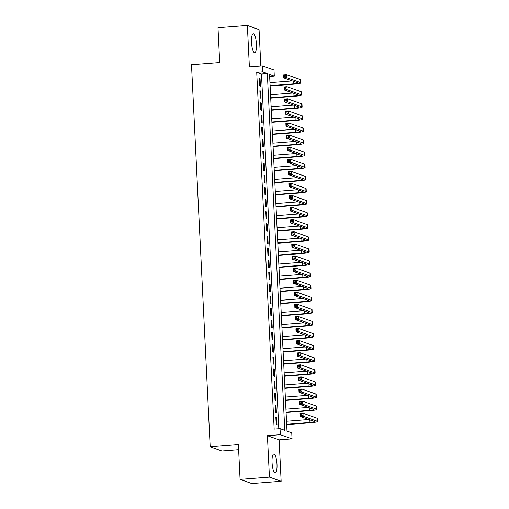 <?xml version="1.0" encoding="UTF-8"?>
<svg xmlns="http://www.w3.org/2000/svg" width="509" height="509" viewBox="0 0 509 509"><rect width="100%" height="100%" fill="white"/><g stroke="black" fill="none" stroke-linecap="round" stroke-linejoin="round"><path stroke-width="0.76" d="M276.991 464.348A9.499 2.405 85.6 0 0 273.791 453.996A9.499 2.405 85.6 0 0 272.054 462.592A9.499 2.405 85.6 0 0 275.261 472.937A9.499 2.405 85.6 0 0 276.991 464.348M256.441 44.13A9.499 2.405 85.6 0 0 253.234 33.779A9.499 2.405 85.6 0 0 251.503 42.374A9.499 2.405 85.6 0 0 254.71 52.726A9.499 2.405 85.6 0 0 256.441 44.13M291.746 432.803L292.039 438.847L280.338 434.686L280.039 428.642L284.786 430.328L267.34 73.601L262.593 71.909L262.3 65.865L274.001 70.026L274.294 76.076L269.554 74.384L287 431.117L291.746 432.803M279.117 439.852L267.416 435.691L269.439 477.105L240.076 479.383L251.777 483.55L281.146 481.272L279.117 439.852L292.039 438.847M238.626 449.676L221.886 450.974L210.185 446.807L191.499 64.688L219.684 62.499L217.986 27.728L247.355 25.45L249.378 66.87L262.3 65.865M260.831 65.979L259.056 29.617L247.355 25.45M269.655 76.433L274.294 76.076M269.439 477.105L281.146 481.272M275.84 417.215L276.196 424.468L276.985 424.748L276.629 417.495L275.84 417.215M275.248 405.119L275.604 412.379L276.393 412.659L276.037 405.406L275.248 405.119M274.656 393.031L275.013 400.284L275.802 400.564L275.445 393.311L274.656 393.031M274.065 380.936L274.421 388.189L275.21 388.475L274.854 381.216L274.065 380.936M273.473 368.847L273.829 376.1L274.618 376.38L274.268 369.127L273.473 368.847M272.881 356.752L273.238 364.005L274.027 364.291L273.677 357.032L272.881 356.752M272.29 344.657L272.646 351.916L273.435 352.196L273.085 344.943L272.29 344.657M271.698 332.568L272.054 339.821L272.843 340.101L272.493 332.848L271.698 332.568M271.106 320.473L271.462 327.732L272.251 328.012L271.901 320.753L271.106 320.473M270.521 308.384L270.871 315.637L271.666 315.917L271.31 308.664L270.521 308.384M269.929 296.289L270.279 303.542L271.074 303.828L270.718 296.569L269.929 296.289M269.337 284.194L269.687 291.453L270.483 291.733L270.126 284.48L269.337 284.194M268.746 272.105L269.096 279.358L269.891 279.638L269.535 272.385L268.746 272.105M268.154 260.01L268.504 267.27L269.299 267.549L268.943 260.29L268.154 260.01M267.562 247.921L267.919 255.174L268.707 255.454L268.351 248.201L267.562 247.921M266.971 235.826L267.327 243.079L268.116 243.366L267.759 236.106L266.971 235.826M266.379 223.731L266.735 230.991L267.524 231.271L267.168 224.017L266.379 223.731M265.787 211.642L266.143 218.895L266.932 219.175L266.576 211.922L265.787 211.642M265.195 199.547L265.552 206.807L266.341 207.087L265.984 199.827L265.195 199.547M264.604 187.458L264.96 194.712L265.749 194.992L265.393 187.738L264.604 187.458M264.012 175.363L264.368 182.616L265.157 182.903L264.801 175.643L264.012 175.363M263.42 163.268L263.777 170.528L264.565 170.808L264.209 163.554L263.42 163.268M262.829 151.179L263.185 158.433L263.974 158.713L263.617 151.459L262.829 151.179M262.237 139.084L262.593 146.344L263.382 146.624L263.026 139.371L262.237 139.084M261.645 126.995L262.001 134.249L262.79 134.529L262.434 127.275L261.645 126.995M261.053 114.9L261.41 122.154L262.199 122.44L261.842 115.18L261.053 114.9M260.462 102.812L260.818 110.065L261.607 110.345L261.257 103.092L260.462 102.812M259.87 90.717L260.226 97.97L261.015 98.256L260.665 90.996L259.87 90.717M278.811 428.737L261.467 74.053L256.721 72.367L274.166 429.093L280.039 428.642M259.278 78.621L259.635 85.881L260.423 86.161L260.074 78.908L259.278 78.621M267.416 435.691L280.338 434.686M256.721 72.367L262.593 71.909M240.076 479.383L238.377 444.618L210.185 446.807M261.467 74.053L267.34 73.601M259.297 78.965L260.074 78.908M259.889 91.06L260.665 90.996M260.481 103.149L261.257 103.092M261.072 115.244L261.842 115.18M261.664 127.333L262.434 127.275M262.256 139.428L263.026 139.371M262.848 151.523L263.617 151.459M263.439 163.612L264.209 163.554M264.031 175.707L264.801 175.643M264.623 187.796L265.393 187.738M265.214 199.891L265.984 199.827M265.8 211.986L266.576 211.922M266.392 224.075L267.168 224.017M266.983 236.17L267.759 236.106M267.575 248.258L268.351 248.201M268.167 260.353L268.943 260.29M268.758 272.442L269.535 272.385M269.35 284.537L270.126 284.48M269.942 296.632L270.718 296.569M270.534 308.721L271.31 308.664M271.125 320.816L271.901 320.753M271.717 332.905L272.493 332.848M272.309 345L273.085 344.943M272.9 357.095L273.677 357.032M273.492 369.184L274.268 369.127M274.084 381.279L274.854 381.216M274.675 393.368L275.445 393.311M275.267 405.463L276.037 405.406M275.859 417.558L276.629 417.495M270.107 85.684L293.4 83.877A6.089 0.662 177.2 0 0 297.905 83.018A6.089 0.662 177.2 0 0 297.695 82.859L283.634 77.852L283.488 74.829L286.427 74.6L286.573 77.623L300.628 82.63A9.137 0.993 -2.8 0 1 300.946 82.865A9.137 0.993 -2.8 0 1 294.196 84.157L270.12 86.027M269.955 82.662L292.274 80.931M285.18 75.434L284.003 75.523L284.06 76.732L285.237 76.643L285.18 75.434L286.427 74.6L300.482 79.608A9.137 0.993 -2.8 0 1 300.794 79.843L300.946 82.865M285.237 76.643L286.573 77.623L283.634 77.852L284.06 76.732M284.003 75.523L283.488 74.829M270.699 97.779L293.992 95.966A6.089 0.662 177.2 0 0 298.497 95.107A6.089 0.662 177.2 0 0 298.287 94.948L284.226 89.947L284.079 86.924L287.019 86.695L287.165 89.718L301.22 94.719A9.137 0.993 -2.8 0 1 301.538 94.96A9.137 0.993 -2.8 0 1 294.787 96.252L270.712 98.116M270.546 94.757L292.866 93.02M285.772 87.523L284.595 87.618L284.652 88.827L285.829 88.731L285.772 87.523L287.019 86.695L301.073 91.696A9.137 0.993 -2.8 0 1 301.385 91.938L301.538 94.96M285.829 88.731L287.165 89.718L284.226 89.947L284.652 88.827M284.595 87.618L284.079 86.924M271.291 109.868L294.584 108.061A6.089 0.662 177.2 0 0 299.088 107.202A6.089 0.662 177.2 0 0 298.878 107.043L284.817 102.035L284.671 99.013L287.61 98.791L287.757 101.813L301.812 106.814A9.137 0.993 -2.8 0 1 302.13 107.049A9.137 0.993 -2.8 0 1 295.373 108.341L271.303 110.211M271.138 106.845L293.458 105.115M286.357 99.618L285.186 99.707L285.244 100.916L286.421 100.827L286.357 99.618L287.61 98.791L301.665 103.791A9.137 0.993 -2.8 0 1 301.977 104.027L302.13 107.049M286.421 100.827L287.757 101.813L284.817 102.035L285.244 100.916M285.186 99.707L284.671 99.013M271.882 121.963L295.175 120.156A6.089 0.662 177.2 0 0 299.68 119.291A6.089 0.662 177.2 0 0 299.47 119.131L285.409 114.131L285.263 111.108L288.202 110.879L288.349 113.901L302.403 118.909A9.137 0.993 -2.8 0 1 302.721 119.144A9.137 0.993 -2.8 0 1 295.964 120.436L271.895 122.306M271.73 118.941L294.049 117.204M286.949 111.706L285.778 111.802L285.835 113.011L287.012 112.915L286.949 111.706L288.202 110.879L302.257 115.887A9.137 0.993 -2.8 0 1 302.569 116.122L302.721 119.144M287.012 112.915L288.349 113.901L285.409 114.131L285.835 113.011M285.778 111.802L285.263 111.108M272.468 134.052L295.767 132.245A6.089 0.662 177.2 0 0 300.272 131.386A6.089 0.662 177.2 0 0 300.062 131.227L286.001 126.226L285.854 123.203L288.788 122.974L288.94 125.997L302.995 130.998A9.137 0.993 -2.8 0 1 303.313 131.239A9.137 0.993 -2.8 0 1 296.556 132.525L272.487 134.395M272.321 131.029L294.641 129.299M287.54 123.802L286.37 123.891L286.427 125.099L287.604 125.01L287.54 123.802L288.788 122.974L302.849 127.975A9.137 0.993 -2.8 0 1 303.16 128.211L303.313 131.239M287.604 125.01L288.94 125.997L286.001 126.226L286.427 125.099M286.37 123.891L285.854 123.203M273.059 146.147L296.359 144.34A6.089 0.662 177.2 0 0 300.857 143.481A6.089 0.662 177.2 0 0 300.654 143.322L286.592 138.314L286.446 135.292L289.379 135.063L289.532 138.085L303.587 143.093A9.137 0.993 -2.8 0 1 303.898 143.328A9.137 0.993 -2.8 0 1 297.148 144.62L273.078 146.49M272.913 143.124L295.233 141.394M288.132 135.897L286.961 135.986L287.019 137.195L288.196 137.106L288.132 135.897L289.379 135.063L303.44 140.07A9.137 0.993 -2.8 0 1 303.752 140.306L303.898 143.328M288.196 137.106L289.532 138.085L286.592 138.314L287.019 137.195M286.961 135.986L286.446 135.292M273.651 158.242L296.951 156.428A6.089 0.662 177.2 0 0 301.449 155.569A6.089 0.662 177.2 0 0 301.245 155.41L287.184 150.41L287.038 147.387L289.971 147.158L290.124 150.18L304.178 155.181A9.137 0.993 -2.8 0 1 304.49 155.423A9.137 0.993 -2.8 0 1 297.74 156.715L273.67 158.579M273.505 155.22L295.824 153.483M288.724 147.985L287.553 148.081L287.61 149.29L288.788 149.194L288.724 147.985L289.971 147.158L304.032 152.159A9.137 0.993 -2.8 0 1 304.344 152.401L304.49 155.423M288.788 149.194L290.124 150.18L287.184 150.41L287.61 149.29M287.553 148.081L287.038 147.387M274.243 170.33L297.542 168.524A6.089 0.662 177.2 0 0 302.041 167.665A6.089 0.662 177.2 0 0 301.837 167.506L287.776 162.498L287.63 159.476L290.563 159.247L290.715 162.276L304.77 167.276A9.137 0.993 -2.8 0 1 305.082 167.512A9.137 0.993 -2.8 0 1 298.331 168.803L274.262 170.674M274.096 167.308L296.416 165.578M289.316 160.081L288.145 160.17L288.202 161.378L289.379 161.289L289.316 160.081L290.563 159.247L304.624 164.254A9.137 0.993 -2.8 0 1 304.936 164.49L305.082 167.512M289.379 161.289L290.715 162.276L287.776 162.498L288.202 161.378M288.145 160.17L287.63 159.476M274.835 182.426L298.134 180.619A6.089 0.662 177.2 0 0 302.632 179.753A6.089 0.662 177.2 0 0 302.422 179.594L288.368 174.593L288.221 171.571L291.154 171.342L291.307 174.364L305.362 179.372A9.137 0.993 -2.8 0 1 305.674 179.607A9.137 0.993 -2.8 0 1 298.923 180.899L274.854 182.769M274.688 179.403L297.008 177.666M289.907 172.169L288.737 172.265L288.794 173.474L289.965 173.378L289.907 172.169L291.154 171.342L305.215 176.343A9.137 0.993 -2.8 0 1 305.527 176.585L305.674 179.607M289.965 173.378L291.307 174.364L288.368 174.593L288.794 173.474M288.737 172.265L288.221 171.571M275.426 194.514L298.726 192.707A6.089 0.662 177.2 0 0 303.224 191.848A6.089 0.662 177.2 0 0 303.014 191.689L288.959 186.688L288.813 183.66L291.746 183.437L291.892 186.459L305.954 191.46A9.137 0.993 -2.8 0 1 306.265 191.702A9.137 0.993 -2.8 0 1 299.515 192.987L275.445 194.858M275.28 191.492L297.6 189.762M290.499 184.264L289.328 184.353L289.386 185.562L290.556 185.473L290.499 184.264L291.746 183.437L305.807 188.438A9.137 0.993 -2.8 0 1 306.119 188.674L306.265 191.702M290.556 185.473L291.892 186.459L288.959 186.688L289.386 185.562M289.328 184.353L288.813 183.66M276.018 206.609L299.317 204.803A6.089 0.662 177.2 0 0 303.816 203.944A6.089 0.662 177.2 0 0 303.606 203.785L289.551 198.777L289.405 195.755L292.338 195.526L292.484 198.548L306.545 203.555A9.137 0.993 -2.8 0 1 306.857 203.791A9.137 0.993 -2.8 0 1 300.106 205.082L276.037 206.953M275.872 203.587L298.191 201.857M291.091 196.359L289.914 196.449L289.977 197.657L291.148 197.568L291.091 196.359L292.338 195.526L306.399 200.533A9.137 0.993 -2.8 0 1 306.711 200.769L306.857 203.791M291.148 197.568L292.484 198.548L289.551 198.777L289.977 197.657M289.914 196.449L289.405 195.755M276.61 218.705L299.909 216.891A6.089 0.662 177.2 0 0 304.407 216.032A6.089 0.662 177.2 0 0 304.197 215.873L290.143 210.872L289.996 207.85L292.929 207.621L293.076 210.643L307.137 215.644A9.137 0.993 -2.8 0 1 307.449 215.886A9.137 0.993 -2.8 0 1 300.698 217.178L276.629 219.042M276.463 215.676L298.783 213.945M291.682 208.448L290.505 208.537L290.569 209.753L291.74 209.657L291.682 208.448L292.929 207.621L306.991 212.622A9.137 0.993 -2.8 0 1 307.302 212.864L307.449 215.886M291.74 209.657L293.076 210.643L290.143 210.872L290.569 209.753M290.505 208.537L289.996 207.85M277.201 230.793L300.501 228.986A6.089 0.662 177.2 0 0 304.999 228.127A6.089 0.662 177.2 0 0 304.789 227.968L290.734 222.961L290.588 219.939L293.521 219.71L293.668 222.738L307.729 227.739A9.137 0.993 -2.8 0 1 308.04 227.975A9.137 0.993 -2.8 0 1 301.29 229.266L277.22 231.137M277.055 227.771L299.375 226.041M292.274 220.543L291.097 220.632L291.161 221.841L292.331 221.752L292.274 220.543L293.521 219.71L307.582 224.717A9.137 0.993 -2.8 0 1 307.894 224.953L308.04 227.975M292.331 221.752L293.668 222.738L290.734 222.961L291.161 221.841M291.097 220.632L290.588 219.939M277.793 242.888L301.093 241.081A6.089 0.662 177.2 0 0 305.591 240.216A6.089 0.662 177.2 0 0 305.381 240.057L291.326 235.056L291.18 232.034L294.113 231.805L294.259 234.827L308.32 239.834A9.137 0.993 -2.8 0 1 308.632 240.07A9.137 0.993 -2.8 0 1 301.882 241.361L277.812 243.226M277.647 239.866L299.966 238.129M292.866 232.632L291.689 232.728L291.752 233.936L292.923 233.841L292.866 232.632L294.113 231.805L308.174 236.806A9.137 0.993 -2.8 0 1 308.486 237.048L308.632 240.07M292.923 233.841L294.259 234.827L291.326 235.056L291.752 233.936M291.689 232.728L291.18 232.034M278.385 254.977L301.684 253.17A6.089 0.662 177.2 0 0 306.183 252.311A6.089 0.662 177.2 0 0 305.973 252.152L291.918 247.151L291.765 244.123L294.705 243.9L294.851 246.922L308.912 251.923A9.137 0.993 -2.8 0 1 309.224 252.165A9.137 0.993 -2.8 0 1 302.473 253.45L278.404 255.321M278.238 251.955L300.558 250.224M293.458 244.727L292.281 244.816L292.344 246.025L293.515 245.936L293.458 244.727L294.705 243.9L308.766 248.901A9.137 0.993 -2.8 0 1 309.078 249.136L309.224 252.165M293.515 245.936L294.851 246.922L291.918 247.151L292.344 246.025M292.281 244.816L291.765 244.123M278.977 267.072L302.276 265.265A6.089 0.662 177.2 0 0 306.774 264.4A6.089 0.662 177.2 0 0 306.564 264.247L292.51 259.24L292.357 256.218L295.296 255.989L295.443 259.011L309.504 264.018A9.137 0.993 -2.8 0 1 309.816 264.254A9.137 0.993 -2.8 0 1 303.065 265.545L278.996 267.416M278.83 264.05L301.15 262.313M294.049 256.816L292.872 256.911L292.936 258.12L294.107 258.031L294.049 256.816L295.296 255.989L309.351 260.996A9.137 0.993 -2.8 0 1 309.669 261.232L309.816 264.254M294.107 258.031L295.443 259.011L292.51 259.24L292.936 258.12M292.872 256.911L292.357 256.218M279.568 279.167L302.868 277.354A6.089 0.662 177.2 0 0 307.366 276.495A6.089 0.662 177.2 0 0 307.156 276.336L293.101 271.335L292.949 268.313L295.888 268.084L296.034 271.106L310.096 276.107A9.137 0.993 -2.8 0 1 310.407 276.349A9.137 0.993 -2.8 0 1 303.657 277.64L279.587 279.505M279.422 276.139L301.742 274.408M294.641 268.911L293.464 269L293.528 270.209L294.698 270.12L294.641 268.911L295.888 268.084L309.943 273.085A9.137 0.993 -2.8 0 1 310.261 273.327L310.407 276.349M294.698 270.12L296.034 271.106L293.101 271.335L293.528 270.209M293.464 269L292.949 268.313M280.16 291.256L303.459 289.449A6.089 0.662 177.2 0 0 307.958 288.59A6.089 0.662 177.2 0 0 307.748 288.431L293.693 283.424L293.54 280.402L296.48 280.173L296.626 283.201L310.687 288.202A9.137 0.993 -2.8 0 1 310.999 288.438A9.137 0.993 -2.8 0 1 304.248 289.729L280.179 291.6M280.014 288.234L302.333 286.503M295.233 281.006L294.056 281.095L294.113 282.304L295.29 282.215L295.233 281.006L296.48 280.173L310.535 285.18A9.137 0.993 -2.8 0 1 310.853 285.415L310.999 288.438M295.29 282.215L296.626 283.201L293.693 283.424L294.113 282.304M294.056 281.095L293.54 280.402M280.752 303.351L304.045 301.538A6.089 0.662 177.2 0 0 308.549 300.679A6.089 0.662 177.2 0 0 308.339 300.52L294.285 295.519L294.132 292.497L297.071 292.268L297.218 295.29L311.279 300.297A9.137 0.993 -2.8 0 1 311.591 300.533A9.137 0.993 -2.8 0 1 304.84 301.824L280.764 303.688M280.605 300.329L302.919 298.592M295.824 293.095L294.647 293.19L294.705 294.399L295.882 294.304L295.824 293.095L297.071 292.268L311.126 297.269A9.137 0.993 -2.8 0 1 311.444 297.51L311.591 300.533M295.882 294.304L297.218 295.29L294.285 295.519L294.705 294.399M294.647 293.19L294.132 292.497M281.343 315.44L304.637 313.633A6.089 0.662 177.2 0 0 309.141 312.774A6.089 0.662 177.2 0 0 308.931 312.615L294.87 307.614L294.724 304.586L297.663 304.363L297.81 307.385L311.871 312.386A9.137 0.993 -2.8 0 1 312.182 312.621A9.137 0.993 -2.8 0 1 305.432 313.913L281.356 315.784M281.197 312.418L303.51 310.687M296.416 305.19L295.239 305.279L295.296 306.488L296.473 306.399L296.416 305.19L297.663 304.363L311.718 309.364A9.137 0.993 -2.8 0 1 312.036 309.599L312.182 312.621M296.473 306.399L297.81 307.385L294.87 307.614L295.296 306.488M295.239 305.279L294.724 304.586M281.935 327.535L305.228 325.728A6.089 0.662 177.2 0 0 309.733 324.863A6.089 0.662 177.2 0 0 309.523 324.71L295.462 319.703L295.315 316.681L298.255 316.452L298.401 319.474L312.456 324.481A9.137 0.993 -2.8 0 1 312.774 324.717A9.137 0.993 -2.8 0 1 306.024 326.008L281.948 327.879M281.789 324.513L304.102 322.776M297.008 317.279L295.831 317.374L295.888 318.583L297.065 318.494L297.008 317.279L298.255 316.452L312.31 321.459A9.137 0.993 -2.8 0 1 312.628 321.694L312.774 324.717M297.065 318.494L298.401 319.474L295.462 319.703L295.888 318.583M295.831 317.374L295.315 316.681M282.527 339.63L305.82 337.817A6.089 0.662 177.2 0 0 310.325 336.958A6.089 0.662 177.2 0 0 310.115 336.799L296.053 331.798L295.907 328.776L298.847 328.547L298.993 331.569L313.048 336.57A9.137 0.993 -2.8 0 1 313.366 336.812A9.137 0.993 -2.8 0 1 306.615 338.097L282.54 339.967M282.374 336.602L304.694 334.871M297.6 329.374L296.423 329.463L296.48 330.672L297.657 330.583L297.6 329.374L298.847 328.547L312.901 333.548A9.137 0.993 -2.8 0 1 313.213 333.789L313.366 336.812M297.657 330.583L298.993 331.569L296.053 331.798L296.48 330.672M296.423 329.463L295.907 328.776M283.119 351.719L306.412 349.912A6.089 0.662 177.2 0 0 310.916 349.053A6.089 0.662 177.2 0 0 310.706 348.894L296.645 343.887L296.499 340.865L299.438 340.636L299.585 343.658L313.639 348.665A9.137 0.993 -2.8 0 1 313.958 348.9A9.137 0.993 -2.8 0 1 307.207 350.192L283.131 352.063M282.966 348.697L305.285 346.966M298.191 341.469L297.014 341.558L297.071 342.767L298.249 342.678L298.191 341.469L299.438 340.636L313.493 345.643A9.137 0.993 -2.8 0 1 313.805 345.878L313.958 348.9M298.249 342.678L299.585 343.658L296.645 343.887L297.071 342.767M297.014 341.558L296.499 340.865M283.71 363.814L307.003 362.001A6.089 0.662 177.2 0 0 311.508 361.142A6.089 0.662 177.2 0 0 311.298 360.983L297.237 355.982L297.091 352.96L300.03 352.731L300.176 355.753L314.231 360.754A9.137 0.993 -2.8 0 1 314.549 360.996A9.137 0.993 -2.8 0 1 307.799 362.287L283.723 364.151M283.558 360.792L305.877 359.055M298.783 353.558L297.606 353.653L297.663 354.862L298.84 354.767L298.783 353.558L300.03 352.731L314.085 357.732A9.137 0.993 -2.8 0 1 314.397 357.973L314.549 360.996M298.84 354.767L300.176 355.753L297.237 355.982L297.663 354.862M297.606 353.653L297.091 352.96M284.302 375.903L307.595 374.096A6.089 0.662 177.2 0 0 312.1 373.237A6.089 0.662 177.2 0 0 311.89 373.078L297.829 368.077L297.682 365.048L300.622 364.826L300.768 367.848L314.823 372.849A9.137 0.993 -2.8 0 1 315.141 373.084A9.137 0.993 -2.8 0 1 308.384 374.376L284.315 376.246M284.149 372.881L306.469 371.15M299.368 365.653L298.198 365.742L298.255 366.951L299.432 366.862L299.368 365.653L300.622 364.826L314.677 369.827A9.137 0.993 -2.8 0 1 314.988 370.062L315.141 373.084M299.432 366.862L300.768 367.848L297.829 368.077L298.255 366.951M298.198 365.742L297.682 365.048M284.894 387.998L308.187 386.191A6.089 0.662 177.2 0 0 312.691 385.326A6.089 0.662 177.2 0 0 312.481 385.167L298.42 380.166L298.274 377.144L301.213 376.914L301.36 379.937L315.415 384.944A9.137 0.993 -2.8 0 1 315.733 385.179A9.137 0.993 -2.8 0 1 308.976 386.471L284.906 388.342M284.741 384.976L307.061 383.239M299.96 377.742L298.789 377.837L298.847 379.046L300.024 378.95L299.96 377.742L301.213 376.914L315.268 381.922A9.137 0.993 -2.8 0 1 315.58 382.157L315.733 385.179M300.024 378.95L301.36 379.937L298.42 380.166L298.847 379.046M298.789 377.837L298.274 377.144M285.479 400.087L308.778 398.28A6.089 0.662 177.2 0 0 313.283 397.421A6.089 0.662 177.2 0 0 313.073 397.262L299.012 392.261L298.866 389.239L301.799 389.01L301.952 392.032L316.006 397.033A9.137 0.993 -2.8 0 1 316.324 397.274A9.137 0.993 -2.8 0 1 309.567 398.56L285.498 400.43M285.333 397.065L307.652 395.334M300.552 389.837L299.381 389.926L299.438 391.135L300.615 391.046L300.552 389.837L301.799 389.01L315.86 394.011A9.137 0.993 -2.8 0 1 316.172 394.246L316.324 397.274M300.615 391.046L301.952 392.032L299.012 392.261L299.438 391.135M299.381 389.926L298.866 389.239M286.071 412.182L309.37 410.375A6.089 0.662 177.2 0 0 313.868 409.516A6.089 0.662 177.2 0 0 313.665 409.357L299.604 404.35L299.457 401.327L302.391 401.098L302.543 404.121L316.598 409.128A9.137 0.993 -2.8 0 1 316.91 409.363A9.137 0.993 -2.8 0 1 310.159 410.655L286.09 412.525M285.924 409.16L308.244 407.429M301.143 401.932L299.973 402.021L300.03 403.23L301.207 403.141L301.143 401.932L302.391 401.098L316.452 406.106A9.137 0.993 -2.8 0 1 316.763 406.341L316.91 409.363M301.207 403.141L302.543 404.121L299.604 404.35L300.03 403.23M299.973 402.021L299.457 401.327M286.662 424.277L309.962 422.464A6.089 0.662 177.2 0 0 314.46 421.605A6.089 0.662 177.2 0 0 314.257 421.446L300.195 416.445L300.049 413.423L302.982 413.193L303.135 416.216L317.19 421.217A9.137 0.993 -2.8 0 1 317.501 421.458A9.137 0.993 -2.8 0 1 310.751 422.75L286.682 424.614M286.516 421.255L308.836 419.518M301.735 414.021L300.564 414.116L300.622 415.325L301.799 415.229L301.735 414.021L302.982 413.193L317.043 418.194A9.137 0.993 -2.8 0 1 317.355 418.436L317.501 421.458M301.799 415.229L303.135 416.216L300.195 416.445L300.622 415.325M300.564 414.116L300.049 413.423M293.273 81.287L293.4 83.877M300.482 79.608L300.628 82.63M293.865 93.376L293.992 95.966M301.073 91.696L301.22 94.719M294.457 105.471L294.584 108.061M301.665 103.791L301.812 106.814M295.048 117.56L295.175 120.156M302.257 115.887L302.403 118.909M295.64 129.655L295.767 132.245M302.849 127.975L302.995 130.998M296.232 141.744L296.359 144.34M303.44 140.07L303.587 143.093M296.823 153.839L296.951 156.428M304.032 152.159L304.178 155.181M297.415 165.934L297.542 168.524M304.624 164.254L304.77 167.276M298.007 178.023L298.134 180.619M305.215 176.343L305.362 179.372M298.598 190.118L298.726 192.707M305.807 188.438L305.954 191.46M299.19 202.207L299.317 204.803M306.399 200.533L306.545 203.555M299.782 214.302L299.909 216.891M306.991 212.622L307.137 215.644M300.374 226.397L300.501 228.986M307.582 224.717L307.729 227.739M300.965 238.486L301.093 241.081M308.174 236.806L308.32 239.834M301.557 250.581L301.684 253.17M308.766 248.901L308.912 251.923M302.149 262.669L302.276 265.265M309.351 260.996L309.504 264.018M302.74 274.765L302.868 277.354M309.943 273.085L310.096 276.107M303.332 286.86L303.459 289.449M310.535 285.18L310.687 288.202M303.924 298.948L304.045 301.538M311.126 297.269L311.279 300.297M304.516 311.044L304.637 313.633M311.718 309.364L311.871 312.386M305.101 323.132L305.228 325.728M312.31 321.459L312.456 324.481M305.693 335.227L305.82 337.817M312.901 333.548L313.048 336.57M306.284 347.323L306.412 349.912M313.493 345.643L313.639 348.665M306.876 359.411L307.003 362.001M314.085 357.732L314.231 360.754M307.468 371.506L307.595 374.096M314.677 369.827L314.823 372.849M308.06 383.595L308.187 386.191M315.268 381.922L315.415 384.944M308.651 395.69L308.778 398.28M315.86 394.011L316.006 397.033M309.243 407.785L309.37 410.375M316.452 406.106L316.598 409.128M309.835 419.874L309.962 422.464M317.043 418.194L317.19 421.217"/></g></svg>
